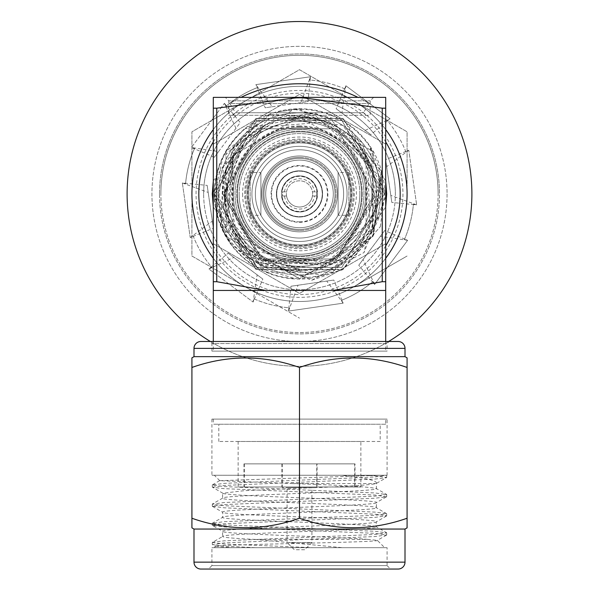 <?xml version="1.0" encoding="UTF-8"?>
<svg xmlns="http://www.w3.org/2000/svg" width="599" height="599" viewBox="0 0 599 599"><rect width="100%" height="100%" fill="white"/><g stroke="black" fill="none" stroke-linecap="round" stroke-linejoin="round"><path stroke-width="0.45" stroke-dasharray="3 2.25" d="M261.576 193.911A37.924 37.924 0 0 1 299.5 155.98A37.924 37.924 0 0 1 337.424 193.911A37.924 37.924 0 0 0 299.5 155.98A37.924 37.924 0 0 0 261.576 193.911A37.924 37.924 0 0 0 299.5 231.835A37.924 37.924 0 0 0 337.424 193.911A37.924 37.924 0 0 1 299.5 231.835A37.924 37.924 0 0 1 261.576 193.911A37.924 37.924 0 0 1 299.5 155.98A37.924 37.924 0 0 1 337.424 193.911A37.924 37.924 0 0 0 299.5 155.98A37.924 37.924 0 0 0 261.576 193.911A37.924 37.924 0 0 0 299.5 231.835A37.924 37.924 0 0 0 337.424 193.911A37.924 37.924 0 0 1 299.5 231.835A37.924 37.924 0 0 1 261.576 193.911M299.5 112.882A81.03 81.03 0 0 1 380.53 193.911A81.03 81.03 0 0 1 299.5 274.941A81.03 81.03 0 0 1 218.47 193.911A81.03 81.03 0 0 1 299.5 112.882A81.03 81.03 0 0 0 218.47 193.911A81.03 81.03 0 0 0 299.5 274.941A81.03 81.03 0 0 0 380.53 193.911A81.03 81.03 0 0 0 299.5 112.882M299.5 126.711A67.2 67.2 0 0 1 366.7 193.911A67.2 67.2 0 0 1 299.5 261.112A67.2 67.2 0 0 1 232.3 193.911A67.2 67.2 0 0 1 299.5 126.711M348.858 215.288L348.858 172.534L348.858 215.288L338.113 215.288L338.113 172.534L338.113 215.288M299.5 140.121A53.79 53.79 0 0 1 353.29 193.911A53.79 53.79 0 0 1 299.5 247.701A53.79 53.79 0 0 0 353.29 193.911A53.79 53.79 0 0 0 299.5 140.121A53.79 53.79 0 0 0 245.71 193.911A53.79 53.79 0 0 0 299.5 247.701A53.79 53.79 0 0 1 245.71 193.911A53.79 53.79 0 0 1 299.5 140.121M250.142 172.534L250.142 215.288L250.142 172.534L260.887 172.534L260.887 215.288L260.887 172.534M250.142 215.288L260.887 215.288M299.5 238.043A44.131 44.131 0 0 1 255.369 193.911A44.131 44.131 0 0 1 299.5 149.78A44.131 44.131 0 0 1 343.631 193.911A44.131 44.131 0 0 1 299.5 238.043A44.131 44.131 0 0 1 255.369 193.911A44.131 44.131 0 0 1 299.5 149.78A44.131 44.131 0 0 1 343.631 193.911A44.131 44.131 0 0 1 299.5 238.043M348.858 172.534L338.113 172.534M299.5 126.674A67.238 67.238 0 0 0 232.262 193.911A67.238 67.238 0 0 0 299.5 261.149A67.238 67.238 0 0 0 366.738 193.911A67.238 67.238 0 0 0 299.5 126.674M299.5 157.365A36.546 36.546 0 0 1 336.046 193.911A36.546 36.546 0 0 1 299.5 230.458A36.546 36.546 0 0 0 336.046 193.911A36.546 36.546 0 0 0 299.5 157.365A36.546 36.546 0 0 1 336.046 193.911A36.546 36.546 0 0 1 299.5 230.458A36.546 36.546 0 0 1 262.954 193.911A36.546 36.546 0 0 1 299.5 157.365A36.546 36.546 0 0 0 262.954 193.911A36.546 36.546 0 0 0 299.5 230.458A36.546 36.546 0 0 1 262.954 193.911A36.546 36.546 0 0 1 299.5 157.365M299.5 129.436A64.475 64.475 0 0 1 363.975 193.911A64.475 64.475 0 0 1 299.5 258.386A64.475 64.475 0 0 1 235.025 193.911A64.475 64.475 0 0 1 299.5 129.436A64.475 64.475 0 0 1 363.975 193.911A64.475 64.475 0 0 1 299.5 258.386A64.475 64.475 0 0 1 235.025 193.911A64.475 64.475 0 0 1 299.5 129.436M299.5 155.98A37.924 37.924 0 0 1 337.424 193.911A37.924 37.924 0 0 1 299.5 231.835A37.924 37.924 0 0 0 337.424 193.911A37.924 37.924 0 0 0 299.5 155.98A37.924 37.924 0 0 0 261.576 193.911A37.924 37.924 0 0 0 299.5 231.835A37.924 37.924 0 0 1 261.576 193.911A37.924 37.924 0 0 1 299.5 155.98A37.924 37.924 0 0 0 261.576 193.911A37.924 37.924 0 0 0 299.5 231.835A37.924 37.924 0 0 0 337.424 193.911A37.924 37.924 0 0 0 299.5 155.98A37.924 37.924 0 0 0 261.576 193.911A37.924 37.924 0 0 0 299.5 231.835A37.924 37.924 0 0 0 337.424 193.911A37.924 37.924 0 0 0 299.5 155.98M299.5 125.985A67.927 67.927 0 0 0 231.573 193.911A67.927 67.927 0 0 0 299.5 261.838A67.927 67.927 0 0 0 367.427 193.911A67.927 67.927 0 0 0 299.5 125.985M299.5 221.84A27.928 27.928 0 0 0 327.428 193.911A27.928 27.928 0 0 0 299.5 165.983A27.928 27.928 0 0 0 271.572 193.911A27.928 27.928 0 0 0 299.5 221.84M299.5 217.01A23.099 23.099 0 0 1 276.401 193.911A23.099 23.099 0 0 1 299.5 170.812A23.099 23.099 0 0 1 322.599 193.911A23.099 23.099 0 0 1 299.5 217.01A23.099 23.099 0 0 1 276.401 193.911A23.099 23.099 0 0 1 299.5 170.812A23.099 23.099 0 0 1 322.599 193.911A23.099 23.099 0 0 1 299.5 217.01M382.252 281.702L385.696 281.702L385.696 290.455L213.304 290.455L213.304 97.367L299.5 97.367L382.252 108.187L382.252 281.702L333.239 290.455L265.761 290.455L216.748 281.702L216.748 108.187L299.5 97.367L385.696 97.367L385.696 108.187L382.252 108.187M213.304 341.482L213.304 351.119L385.696 351.119L213.304 351.119M385.696 341.482L385.696 351.119M373.634 97.367L370.182 100.819L370.182 115.3L228.818 115.3L228.818 100.819L370.182 100.819L228.818 100.819L225.366 97.367L373.634 97.367L225.366 97.367M211.919 351.119L211.919 343.549L209.852 341.482L389.148 341.482L387.081 343.549L211.919 343.549L387.081 343.549L387.081 351.119L211.919 351.119L387.081 351.119M232.944 115.3L235.512 112.717L363.488 112.717L235.512 112.717L229.851 103.567L369.149 103.567L229.851 103.567A132.319 132.319 0 0 1 241.045 97.367M366.056 115.3L363.488 112.717L369.149 103.567A132.319 132.319 0 0 0 357.955 97.367M387.081 565.606L390.526 569.05L208.474 569.05L211.919 565.606L387.081 565.606L211.919 565.606L211.919 547.673L387.081 547.673L387.081 565.606M255.159 547.673L223.996 546.108L212.488 544.716L223.996 542.919L375.004 536.532L386.684 534.937L375.004 533.335L223.996 526.955L212.488 525.555L222.611 531.298C218.231 528.041 381.533 524.934 376.389 521.722C380.769 518.464 217.467 515.35 222.611 512.145C218.231 508.888 381.533 505.773 376.389 502.568L376.389 507.765C381.189 510.962 217.811 514.144 222.611 517.341C217.811 520.538 381.189 523.721 376.389 526.918C381.189 530.122 217.811 533.297 222.611 536.502C223.307 537.49 234.134 538.456 255.092 539.399L367.621 539.399C363.084 538.651 303.304 536.112 281.552 535.401C246.623 533.784 221.6 532.796 222.611 531.298L222.611 536.502L212.316 542.439L223.996 544.042L312.813 547.673L384.663 547.673L214.337 547.673L312.813 547.673M212.488 525.555L223.996 523.758L375.004 517.371L386.684 515.776L375.004 514.182L223.996 507.795L212.316 506.2L223.996 504.605L375.004 498.218L386.512 496.826L376.389 502.568C380.769 499.311 217.467 496.197 222.611 492.992L222.611 498.188C217.811 501.385 381.189 504.568 376.389 507.765L386.684 513.71L375.004 515.305L223.996 521.692L212.316 523.286L223.996 524.881L375.004 531.268L386.684 532.863L375.004 534.458L223.996 540.845L212.488 542.245M386.512 496.826L375.004 495.029L223.996 488.642L212.488 487.249L222.806 493.217L244.355 490.671L298.055 488.252C342.815 486.777 368.909 485.205 376.329 483.543L376.689 483.243C376.262 480.383 364.709 477.762 342.036 475.374L386.61 475.262L375.004 476.999L223.996 483.378L212.316 484.98L223.996 486.575L375.004 492.955L386.684 494.557L375.004 496.152L223.996 502.539L212.316 504.133L223.996 505.728L375.004 512.115L386.512 513.508M386.512 515.979L376.194 521.954L376.389 526.918L386.512 532.661M212.488 506.402L222.806 512.377L222.611 517.341L212.488 523.084M342.081 475.262L214.337 475.262L380.088 475.262L219.751 480.683L291.908 483.543L376.389 483.543L376.389 488.612C381.189 491.809 217.811 494.991 222.611 498.188L212.488 503.931M376.696 483.236L386.684 477.47L375.004 475.868L364.357 475.262M387.081 419.105L211.919 419.105L387.081 419.105L387.081 475.262L211.919 475.262L387.081 475.262M211.919 419.105L211.919 475.262M385.696 419.105L213.304 419.105L385.696 419.105L385.696 424.234L213.304 424.234L385.696 424.234M213.304 419.105L213.304 424.234M380.185 441.478L218.815 441.478L380.185 441.478L380.185 424.234L218.815 424.234L380.185 424.234M218.815 441.478L218.815 424.234M360.875 441.478L238.125 441.478L360.875 441.478L360.875 486.987L238.125 486.987L360.875 486.987M238.125 441.478L238.125 486.987M355.012 463.873L243.988 463.873L355.012 463.873L355.012 486.987L243.988 486.987L355.012 486.987M243.988 463.873L243.988 486.987M354.668 463.873L244.332 463.873L354.668 463.873L354.668 486.987L244.332 486.987L354.668 486.987M244.332 463.873L244.332 486.987M317.088 463.873L281.912 463.873L317.088 463.873L317.088 486.987L281.912 486.987L317.088 486.987M281.912 463.873L281.912 486.987M316.736 463.873L282.264 463.873L316.736 463.873L316.736 487.676L282.264 487.676L316.736 487.676M282.264 463.873L282.264 487.676M311.914 487.676L287.086 487.676L287.086 542.499L311.914 542.499L287.086 542.499L294.326 549.74L304.674 549.74L311.914 542.499L311.914 487.676L287.086 487.676M265.761 290.455L333.239 290.455M385.696 281.702L385.696 108.187M216.748 108.187L213.304 108.187M216.748 281.702L213.304 281.702M228.818 115.3L370.182 115.3M299.5 115.3L232.944 115.3L299.5 115.3M389.148 341.482L209.852 341.482M200.89 341.482L398.11 341.482M405.006 356.652L193.994 356.652M407.08 357.85L407.08 367.457C371.313 354.848 335.455 354.848 299.5 367.457C263.732 354.848 227.875 354.848 191.92 367.457L191.92 357.85M191.92 367.457L191.92 527.861M299.5 367.457L299.5 518.247C263.732 530.864 227.875 530.864 191.92 518.247M407.08 367.457L407.08 518.247C371.313 530.864 335.455 530.864 299.5 518.247M407.08 527.861L407.08 518.247M405.006 529.052L193.994 529.052M398.11 569.05L200.89 569.05M387.081 547.673L211.919 547.673M367.621 539.399L377.325 540.335L384.663 547.673M255.092 539.399L342.343 547.673M212.488 487.249L223.996 485.452L375.004 479.065L386.512 477.673M214.337 547.673L215.603 546.408L212.488 544.716M386.512 535.139L377.325 540.335C383.495 542.439 211.657 544.454 215.603 546.408L232.352 547.673M386.61 475.262L380.088 475.262M291.908 483.543C342.306 485.197 370.467 486.89 376.389 488.612L386.512 494.355M304.674 549.74L294.326 549.74M438.109 193.911A138.609 138.609 0 0 0 299.5 55.303A138.609 138.609 0 0 0 160.891 193.911A138.609 138.609 0 0 1 299.5 55.303A138.609 138.609 0 0 1 438.109 193.911A138.609 138.609 0 0 1 299.5 332.52A138.609 138.609 0 0 1 160.891 193.911A138.609 138.609 0 0 0 299.5 332.52A138.609 138.609 0 0 0 438.109 193.911M405.957 152.071L405.74 151.525A114.387 114.387 0 0 0 387.156 120.421L390.084 118.812L345.9 85.777L390.084 118.812L345.9 85.777L345.189 89.049A114.387 114.387 0 0 0 310.095 80.019L310.454 76.754L255.848 84.639L257.66 87.454A114.387 114.387 0 0 0 226.459 105.881L224.4 103.328L191.373 147.511L194.638 148.223A114.387 114.387 0 0 0 185.608 183.316L182.343 182.957L190.227 237.563L193.043 235.751A114.387 114.387 0 0 0 211.469 266.952L208.916 269.011L253.1 302.038L253.811 298.774A114.387 114.387 0 0 0 288.905 307.804L288.546 311.068L343.152 303.176L341.34 300.369A114.387 114.387 0 0 0 372.541 281.942L374.6 284.495L407.627 240.311L404.362 239.6A114.387 114.387 0 0 0 413.392 204.506L416.657 204.865L408.773 150.259L405.957 152.071A114.387 114.387 0 0 0 387.531 120.871L370.818 134.655L336.159 108.741L345.9 85.777L341.864 113.001L336.159 108.741M345.189 89.049L344.65 88.809A114.387 114.387 0 0 0 309.511 79.966L310.454 76.754L308.028 101.583L300.983 102.594L310.454 76.754L255.848 84.639L272.246 106.749L265.2 107.768L257.113 87.671A114.387 114.387 0 0 0 226.01 106.255L224.4 103.328L240.244 122.593L214.33 157.252L191.373 147.511L218.598 151.547L214.33 157.252M365.113 130.387L390.084 118.812L345.9 85.777L344.65 88.809M387.156 120.421L387.531 120.871M386.662 166.657L385.644 159.611L408.773 150.259L386.662 166.657L391.828 202.44L416.657 204.865L390.81 195.394L391.828 202.44M404.362 239.6L404.595 239.061A114.387 114.387 0 0 0 413.445 203.922L416.657 204.865L408.773 150.259L416.657 204.865L408.773 150.259L405.74 151.525M413.445 203.922L413.392 204.506M380.402 236.276L384.67 230.57L407.627 240.311L380.402 236.276L358.756 265.23L374.6 284.495L363.024 259.524L358.756 265.23M341.34 300.369L341.887 300.151A114.387 114.387 0 0 0 372.99 281.56L374.6 284.495L407.627 240.311L374.6 284.495L407.627 240.311L404.595 239.061M372.99 281.56L372.541 281.942M326.755 281.073L333.8 280.055L343.152 303.176L326.755 281.073L290.972 286.24L288.546 311.068L298.017 285.221L290.972 286.24M253.811 298.774L254.35 299.006A114.387 114.387 0 0 0 289.489 307.856L288.546 311.068L343.152 303.176L288.546 311.068L343.152 303.176L341.887 300.151M289.489 307.856L288.905 307.804M257.136 274.814L262.841 279.082L253.1 302.038L257.136 274.814L228.182 253.167L208.916 269.011L233.887 257.435L228.182 253.167M193.043 235.751L193.26 236.298A114.387 114.387 0 0 0 211.844 267.401L208.916 269.011L253.1 302.038L208.916 269.011L253.1 302.038L254.35 299.006M211.844 267.401L211.469 266.952M212.338 221.166L213.356 228.212L190.227 237.563L212.338 221.166L207.172 185.383L182.343 182.957L208.19 192.429L207.172 185.383M194.638 148.223L194.405 148.762A114.387 114.387 0 0 0 185.555 183.9L182.343 182.957L190.227 237.563L182.343 182.957L190.227 237.563L193.26 236.298M185.555 183.9L185.608 183.316M235.976 128.298L224.4 103.328L191.373 147.511L224.4 103.328L191.373 147.511L194.405 148.762M226.01 106.255L226.459 105.881M257.66 87.454L257.113 87.671M255.848 84.639L310.454 76.754L255.848 84.639M309.511 79.966L310.095 80.019M341.864 113.001L370.818 134.655M218.598 151.547L240.244 122.593M272.246 106.749L308.028 101.583M300.983 102.594L265.2 107.768M390.81 195.394L385.644 159.611M363.024 259.524L384.67 230.57M298.017 285.221L333.8 280.055M233.887 257.435L262.841 279.082M208.19 192.429L213.356 228.212M316.998 191.845L316.452 191.845A17.079 17.079 0 0 1 316.452 195.978A17.079 17.079 0 0 0 316.452 191.845L312.438 191.845A13.103 13.103 0 0 1 299.5 207.014A13.103 13.103 0 0 1 286.397 193.911A13.103 13.103 0 0 1 299.5 180.808A13.103 13.103 0 0 1 312.438 195.978L314.527 195.978A15.17 15.17 0 0 1 284.473 195.978L286.562 195.978A13.103 13.103 0 0 1 286.562 191.845L282.002 191.845A17.626 17.626 0 0 1 316.998 191.845L317.313 191.845A17.933 17.933 0 0 0 281.687 191.845A17.933 17.933 0 0 0 299.5 211.844A17.933 17.933 0 0 0 317.433 193.911A17.933 17.933 0 0 0 299.5 175.979A17.933 17.933 0 0 0 281.687 195.978A17.933 17.933 0 0 0 317.313 195.978A17.933 17.933 0 0 0 317.313 191.845L317.463 191.845A18.105 18.105 0 0 0 281.515 191.845L281.537 191.845A18.082 18.082 0 0 1 317.463 191.845L312.438 191.845A13.103 13.103 0 0 0 286.562 191.845L282.548 191.845A17.079 17.079 0 0 0 282.548 195.978A17.079 17.079 0 0 1 282.548 191.845L282.002 191.845M350.527 193.911A51.027 51.027 0 0 0 299.5 142.884A51.027 51.027 0 0 0 248.473 193.911A51.027 51.027 0 0 1 299.5 142.884A51.027 51.027 0 0 1 350.527 193.911A51.027 51.027 0 0 1 299.5 244.939A51.027 51.027 0 0 1 248.473 193.911A51.027 51.027 0 0 0 299.5 244.939A51.027 51.027 0 0 0 350.527 193.911M351.216 193.911A51.716 51.716 0 0 1 299.5 245.627A51.716 51.716 0 0 1 247.784 193.911A51.716 51.716 0 0 1 299.5 142.188A51.716 51.716 0 0 1 351.216 193.911A51.716 51.716 0 0 1 299.5 245.627A51.716 51.716 0 0 1 247.784 193.911A51.716 51.716 0 0 1 299.5 142.188A51.716 51.716 0 0 1 351.216 193.911M362.253 193.911A62.753 62.753 0 0 1 299.5 256.664A62.753 62.753 0 0 1 236.747 193.911A62.753 62.753 0 0 1 299.5 131.159A62.753 62.753 0 0 1 362.253 193.911A62.753 62.753 0 0 1 299.5 256.664A62.753 62.753 0 0 1 236.747 193.911A62.753 62.753 0 0 1 299.5 131.159A62.753 62.753 0 0 1 362.253 193.911M365.704 193.911A66.204 66.204 0 0 1 299.5 260.108A66.204 66.204 0 0 1 233.296 193.911A66.204 66.204 0 0 1 299.5 127.707A66.204 66.204 0 0 1 365.704 193.911A66.204 66.204 0 0 1 299.5 260.108A66.204 66.204 0 0 1 233.296 193.911A66.204 66.204 0 0 0 299.5 260.108A66.204 66.204 0 0 0 365.704 193.911A66.204 66.204 0 0 0 299.5 127.707A66.204 66.204 0 0 0 233.296 193.911A66.204 66.204 0 0 1 299.5 127.707A66.204 66.204 0 0 1 365.704 193.911A66.204 66.204 0 0 0 299.5 127.707A66.204 66.204 0 0 0 233.296 193.911M353.29 100.744A107.58 107.58 0 0 0 245.71 100.744A107.58 107.58 0 0 1 407.08 193.911A107.58 107.58 0 0 0 299.5 86.331A107.58 107.58 0 0 0 191.92 193.911L191.92 256.02L245.71 287.078L191.92 256.02L191.92 131.802L299.5 69.694L407.08 131.802L407.08 193.911A107.58 107.58 0 0 1 245.71 287.078L299.5 318.129L245.71 287.078A107.58 107.58 0 0 1 191.92 193.911A107.58 107.58 0 0 0 353.29 287.078L407.08 256.02L353.29 287.078A107.58 107.58 0 0 0 407.08 193.911L407.08 131.802L299.5 69.694L191.92 131.802L191.92 193.911A107.58 107.58 0 0 1 245.71 100.744A107.58 107.58 0 0 0 299.5 301.484A107.58 107.58 0 0 0 353.29 100.744M299.5 270.8A76.889 76.889 0 0 0 323.527 266.952L299.5 270.8L232.914 232.352L232.914 155.463L265.177 125.109L223.345 166.627L220.859 225.726L266.929 272.238L332.4 272.103L372.578 228.833L372.578 170.004C359.834 136.909 335.477 119.246 299.5 117.022L232.914 155.463L223.697 206.782A76.889 76.889 0 0 0 299.5 270.8M372.578 170.004A76.889 76.889 0 0 0 299.5 117.022L282.578 118.909A76.889 76.889 0 0 0 226.946 219.369L232.914 155.463L299.5 117.022A76.889 76.889 0 0 0 265.177 125.109M371.904 193.911A72.404 72.404 0 0 0 299.5 121.5A72.404 72.404 0 0 0 227.096 193.911A72.404 72.404 0 0 1 299.5 121.5A72.404 72.404 0 0 1 371.904 193.911A72.404 72.404 0 0 0 299.5 121.5A72.404 72.404 0 0 0 227.096 193.911A72.404 72.404 0 0 1 299.5 121.5A72.404 72.404 0 0 1 371.904 193.911A72.404 72.404 0 0 0 299.5 121.5A72.404 72.404 0 0 0 227.096 193.911A72.404 72.404 0 0 0 299.5 266.315A72.404 72.404 0 0 0 371.904 193.911A72.404 72.404 0 0 0 299.5 121.5A72.404 72.404 0 0 0 227.096 193.911A72.404 72.404 0 0 0 299.5 266.315A72.404 72.404 0 0 0 371.904 193.911A72.404 72.404 0 0 1 299.5 266.315A72.404 72.404 0 0 1 227.096 193.911A72.404 72.404 0 0 0 299.5 266.315A72.404 72.404 0 0 0 371.904 193.911A72.404 72.404 0 0 1 299.5 266.315A72.404 72.404 0 0 1 227.096 193.911A72.404 72.404 0 0 0 299.5 266.315A72.404 72.404 0 0 0 371.904 193.911M282.578 118.909L342.381 125.228L381.249 171.262L373.701 235.025L323.632 275.233L299.5 278.737L226.033 236.328L226.033 151.495L270.711 114.117L245.253 128.643L314.872 115.255L367.674 162.194L337.095 128.792L261.905 128.792L224.311 193.911L261.905 259.03L337.095 259.03L374.689 193.911L337.095 128.792L261.905 128.792L224.311 193.911L261.905 259.03L337.095 259.03L374.689 193.911L337.095 128.792L261.905 128.792L224.311 193.911L261.905 259.03L337.095 259.03L374.689 193.911L337.095 128.792L261.905 128.792L224.311 193.911L261.905 259.03L337.095 259.03L374.689 193.911L337.095 128.792L261.905 128.792L224.311 193.911L261.905 259.03L337.095 259.03L374.689 193.911L337.095 128.792L261.905 128.792L224.311 193.911L261.905 259.03L299.5 269.101L299.5 270.763C267.154 272.298 241.936 259.464 223.846 232.27L214.682 193.911L257.091 120.451L341.909 120.451L384.318 193.911L341.909 120.451L257.091 120.451L214.682 193.911L257.091 120.451L341.909 120.451L384.318 193.911L341.909 120.451L257.091 120.451L214.682 193.911L257.091 120.451L341.909 120.451L384.318 193.911L341.909 120.451L257.091 120.451L214.682 193.911L257.091 120.451L341.909 120.451L384.318 193.911L341.909 120.451L257.091 120.451L214.682 193.911L257.091 120.451L341.909 120.451L384.318 193.911L341.909 120.451L257.091 120.451L214.682 193.911A84.818 84.818 0 0 0 229.979 242.505L257.091 267.364L341.909 267.364L384.318 193.911L341.909 267.364L257.091 267.364L214.682 193.911L257.091 267.364L341.909 267.364L384.318 193.911L341.909 267.364L257.091 267.364L214.682 193.911L257.091 267.364L341.909 267.364L384.318 193.911L341.909 267.364L257.091 267.364L214.682 193.911L257.091 120.451L341.909 120.451L384.318 193.911L341.909 120.451L257.091 120.451L214.682 193.911L257.091 120.451L341.909 120.451L384.318 193.911L341.909 120.451L257.091 120.451L214.682 193.911L222.828 157.642L261.763 119.373L315.845 113.323L361.863 142.315L379.092 193.911L332.662 263.874L250.038 250.539L261.905 259.03L337.095 259.03L374.689 193.911L337.095 128.792L261.905 128.792L224.311 193.911L261.905 259.03L337.095 259.03L374.689 193.911L337.095 128.792L261.905 128.792L224.311 193.911L261.905 259.03L337.095 259.03L374.689 193.911L337.095 128.792L261.905 128.792L224.311 193.911L261.905 259.03L323.55 265.147L376.007 217.826L370.227 147.025L384.318 193.911L341.909 120.451L293.884 109.228C326.073 108.254 351.516 120.848 370.227 147.025L382.027 174.272L370.848 232.127L323.527 266.952M237.436 193.911A62.064 62.064 0 0 0 299.5 255.975A62.064 62.064 0 0 0 361.564 193.911A62.064 62.064 0 0 0 299.5 131.847A62.064 62.064 0 0 0 237.436 193.911A62.064 62.064 0 0 0 299.5 255.975A62.064 62.064 0 0 0 361.564 193.911A62.064 62.064 0 0 0 299.5 131.847A62.064 62.064 0 0 0 237.436 193.911M359.842 193.911A60.342 60.342 0 0 0 299.5 133.57A60.342 60.342 0 0 0 239.158 193.911A60.342 60.342 0 0 1 299.5 133.57A60.342 60.342 0 0 1 359.842 193.911A60.342 60.342 0 0 1 299.5 254.253A60.342 60.342 0 0 1 239.158 193.911A60.342 60.342 0 0 0 299.5 254.253A60.342 60.342 0 0 0 359.842 193.911M247.088 193.911A52.413 52.413 0 0 1 299.5 141.499A52.413 52.413 0 0 1 351.913 193.911A52.413 52.413 0 0 0 299.5 141.499A52.413 52.413 0 0 0 247.088 193.911A52.413 52.413 0 0 0 299.5 246.316A52.413 52.413 0 0 0 351.913 193.911A52.413 52.413 0 0 1 299.5 246.316A52.413 52.413 0 0 1 247.088 193.911A52.413 52.413 0 0 0 299.5 246.316A52.413 52.413 0 0 0 351.913 193.911A52.413 52.413 0 0 0 299.5 141.499A52.413 52.413 0 0 0 247.088 193.911A52.413 52.413 0 0 0 299.5 246.316A52.413 52.413 0 0 0 351.913 193.911A52.413 52.413 0 0 0 299.5 141.499A52.413 52.413 0 0 0 247.088 193.911M255.369 193.911A44.131 44.131 0 0 0 299.5 238.043A44.131 44.131 0 0 0 343.631 193.911A44.131 44.131 0 0 1 299.5 238.043A44.131 44.131 0 0 1 255.369 193.911A44.131 44.131 0 0 1 299.5 149.78A44.131 44.131 0 0 1 343.631 193.911A44.131 44.131 0 0 0 299.5 149.78A44.131 44.131 0 0 0 255.369 193.911M335.013 193.911A35.513 35.513 0 0 0 299.5 158.398A35.513 35.513 0 0 0 263.987 193.911A35.513 35.513 0 0 1 299.5 158.398A35.513 35.513 0 0 1 335.013 193.911A35.513 35.513 0 0 0 299.5 158.398A35.513 35.513 0 0 0 263.987 193.911A35.513 35.513 0 0 0 299.5 229.424A35.513 35.513 0 0 0 335.013 193.911A35.513 35.513 0 0 1 299.5 229.424A35.513 35.513 0 0 1 263.987 193.911A35.513 35.513 0 0 0 299.5 229.424A35.513 35.513 0 0 0 335.013 193.911M271.092 193.911A28.408 28.408 0 0 1 299.5 165.504A28.408 28.408 0 0 1 327.908 193.911A28.408 28.408 0 0 1 299.5 222.319A28.408 28.408 0 0 1 271.092 193.911M276.745 193.911A22.755 22.755 0 0 0 299.5 216.666A22.755 22.755 0 0 0 322.255 193.911A22.755 22.755 0 0 0 299.5 171.157A22.755 22.755 0 0 0 276.745 193.911A22.755 22.755 0 0 0 299.5 216.666A22.755 22.755 0 0 0 322.255 193.911A22.755 22.755 0 0 0 299.5 171.157A22.755 22.755 0 0 0 276.745 193.911M380.305 226.662L384.64 193.911C380.612 227.897 362.687 251.295 330.873 264.107L261.052 260.498L222.611 193.911L261.052 260.498L337.948 260.498L376.389 193.911A76.889 76.889 0 0 0 364.656 153.082L326.313 120.511L276.049 118.01L234.396 146.313L217.624 193.911L244.774 257.046L310.117 278.408L342.231 269.909L380.305 226.662L343.092 269.415L255.908 269.415L212.316 193.911L255.908 118.407L343.092 118.407L386.684 193.911L364.027 252.546L311.675 280.242L240.221 250.869L224.85 175.477A76.889 76.889 0 0 1 326.448 121.897L379.961 177.049L364.027 252.546M330.873 264.107A76.889 76.889 0 0 0 376.389 193.911L364.656 153.082M224.85 175.477L222.611 193.911L261.052 127.325L326.448 121.897M384.663 193.567A85.163 85.163 0 0 0 299.328 108.748A85.163 85.163 0 0 0 214.337 193.911A85.163 85.163 0 0 0 310.117 278.408M213.304 129.549A107.58 107.58 0 0 1 385.696 129.549M471.9 193.911A172.4 172.4 0 0 0 299.5 21.512A172.4 172.4 0 0 0 127.1 193.911A172.4 172.4 0 0 0 299.5 366.311A172.4 172.4 0 0 0 471.9 193.911M447.071 193.911A147.571 147.571 0 0 1 299.5 341.482A147.571 147.571 0 0 1 151.929 193.911A147.571 147.571 0 0 1 299.5 46.34A147.571 147.571 0 0 1 447.071 193.911A147.571 147.571 0 0 1 299.5 341.482A147.571 147.571 0 0 1 151.929 193.911A147.571 147.571 0 0 1 299.5 46.34A147.571 147.571 0 0 1 447.071 193.911M159.514 193.911A139.986 139.986 0 0 1 299.5 53.925A139.986 139.986 0 0 1 439.486 193.911A139.986 139.986 0 0 0 299.5 53.925A139.986 139.986 0 0 0 159.514 193.911A139.986 139.986 0 0 0 299.5 333.898A139.986 139.986 0 0 0 439.486 193.911A139.986 139.986 0 0 1 299.5 333.898A139.986 139.986 0 0 1 159.514 193.911M402.94 193.911A103.44 103.44 0 0 1 299.5 297.351A103.44 103.44 0 0 1 196.06 193.911A103.44 103.44 0 0 1 299.5 90.471A103.44 103.44 0 0 1 402.94 193.911A103.44 103.44 0 0 1 299.5 297.351A103.44 103.44 0 0 1 196.06 193.911A103.44 103.44 0 0 1 299.5 90.471A103.44 103.44 0 0 1 402.94 193.911M203.645 193.911A95.855 95.855 0 0 1 299.5 98.056A95.855 95.855 0 0 1 395.355 193.911A95.855 95.855 0 0 0 213.304 151.989A95.855 95.855 0 0 0 321.012 287.318A95.855 95.855 0 0 0 395.355 193.911A95.855 95.855 0 0 1 299.5 289.766A95.855 95.855 0 0 1 203.645 193.911M381.181 193.911L357.446 138.481L301.918 115.24L246.241 138.032L223.891 193.911L226.257 210.9L224.311 193.911L261.905 128.792L337.095 128.792L374.689 193.911L337.095 259.03L261.905 259.03L224.311 193.911L261.905 128.792L337.095 128.792L374.689 193.911L337.095 259.03L261.905 259.03L224.311 193.911L261.905 128.792L337.095 128.792L374.689 193.911L337.095 259.03L261.905 259.03L224.311 193.911L261.905 128.792L337.095 128.792L374.689 193.911L337.095 259.03L261.905 259.03L224.311 193.911L261.905 128.792L337.095 128.792L374.689 193.911L337.095 259.03L261.905 259.03L224.311 193.911L261.905 128.792L337.095 128.792L374.689 193.911L337.095 259.03L329.57 262.826L259.794 263.523L215.925 208.677L257.091 267.364L341.909 267.364L384.318 193.911L341.909 267.364L257.091 267.364L214.682 193.911L257.091 267.364L295.285 278.625L356.472 254.65L381.181 193.911M223.846 232.27A84.818 84.818 0 0 0 295.285 278.625M222.828 157.642A84.818 84.818 0 0 0 214.682 193.911L257.091 267.364L341.909 267.364L384.318 193.911L341.909 267.364L257.091 267.364L214.682 193.911L257.091 267.364L341.909 267.364L384.318 193.911L341.909 267.364L257.091 267.364L214.682 193.911L257.091 267.364L341.909 267.364L384.318 193.911L341.909 267.364L257.091 267.364L214.682 193.911L257.091 267.364L341.909 267.364L384.318 193.911L341.909 267.364L257.091 267.364L214.682 193.911L215.925 208.677L219.234 221.36L226.033 236.328L299.5 278.737L372.967 236.328L381.249 171.262M316.998 195.978A17.626 17.626 0 0 1 282.002 195.978L286.562 195.978A13.103 13.103 0 0 0 312.438 195.978L317.463 195.978A18.082 18.082 0 0 1 281.537 195.978A18.105 18.105 0 0 0 317.485 195.978L314.527 195.978M282.002 195.978L284.473 195.978M250.038 250.539A75.189 75.189 0 0 1 242.647 144.711C215.969 174.249 211.754 206.842 229.979 242.505M323.55 265.147L266.293 261.366L228.376 218.291L224.311 193.911L261.905 128.792L337.095 128.792L374.689 193.911L337.095 259.03L261.905 259.03L224.311 193.911L261.905 128.792L337.095 128.792L374.689 193.911L337.095 259.03L261.905 259.03L224.311 193.911L261.905 128.792L337.095 128.792L374.689 193.911L337.095 259.03L261.905 259.03L224.311 193.911L242.647 144.711M223.697 206.782L232.39 148.694L278.37 111.758L293.884 109.228L233.984 147.728L228.376 218.291M382.027 174.272L372.967 236.328L299.5 278.737L226.033 236.328L220.859 225.726M278.37 111.758L299.5 109.078L372.967 151.495L372.967 236.328L332.4 272.103M323.632 275.233L264.032 266.705L226.946 219.369M385.696 144.142L385.696 243.681L385.696 144.142L299.5 94.38L213.304 144.142L213.304 243.681L299.5 293.443L385.696 243.681L299.5 293.443L213.304 243.681L213.304 144.142L299.5 94.38L385.696 144.142M311.675 280.242L343.092 269.415L385.696 206.984M385.696 180.838L343.092 118.407L255.908 118.407L213.304 180.838M213.304 206.984L255.908 269.415L342.231 269.909M385.696 258.274A107.58 107.58 0 0 1 213.304 258.274M388.624 341.482A172.4 172.4 0 0 1 210.376 341.482M213.304 151.989L213.304 235.834L213.304 151.989M299.5 117.022C332.737 118.767 356.368 134.461 370.377 164.104A76.889 76.889 0 0 1 320.802 267.79L366.086 232.352L366.086 155.463L299.5 117.022M270.711 114.117L330.603 119.134L370.377 164.104M320.802 267.79L260.76 264.99L219.234 221.36M367.674 162.194L369.815 220.537L329.57 262.826M226.257 210.9A75.189 75.189 0 0 0 299.5 269.101L299.5 270.763M245.253 128.643C225.419 145.894 215.228 167.645 214.674 193.911C215.056 168.072 225.246 146.321 245.253 128.643M251.917 193.911A47.583 47.583 0 0 1 299.5 146.328A47.583 47.583 0 0 1 347.083 193.911A47.583 47.583 0 0 0 299.5 146.328A47.583 47.583 0 0 0 251.917 193.911A47.583 47.583 0 0 0 299.5 241.494A47.583 47.583 0 0 0 347.083 193.911A47.583 47.583 0 0 1 299.5 241.494A47.583 47.583 0 0 1 251.917 193.911M265.709 193.911A33.791 33.791 0 0 0 299.5 227.702A33.791 33.791 0 0 0 333.291 193.911A33.791 33.791 0 0 0 299.5 160.12A33.791 33.791 0 0 0 265.709 193.911A33.791 33.791 0 0 0 299.5 227.702A33.791 33.791 0 0 0 333.291 193.911A33.791 33.791 0 0 0 299.5 160.12A33.791 33.791 0 0 0 265.709 193.911M356.832 170.138A62.064 62.064 0 0 1 323.273 251.243A62.064 62.064 0 0 1 242.168 217.684A62.064 62.064 0 0 0 323.273 251.243A62.064 62.064 0 0 0 356.832 170.138A62.064 62.064 0 0 0 275.727 136.579A62.064 62.064 0 0 0 242.168 217.684A62.064 62.064 0 0 1 275.727 136.579A62.064 62.064 0 0 1 356.832 170.138A62.064 62.064 0 0 0 275.727 136.579A62.064 62.064 0 0 0 242.168 217.684M343.452 175.687A47.583 47.583 0 0 0 281.275 149.96A47.583 47.583 0 0 0 255.548 212.136A47.583 47.583 0 0 1 281.275 149.96A47.583 47.583 0 0 1 343.452 175.687A47.583 47.583 0 0 1 317.725 237.863A47.583 47.583 0 0 1 255.548 212.136A47.583 47.583 0 0 0 317.725 237.863A47.583 47.583 0 0 0 343.452 175.687M347.914 173.837A52.413 52.413 0 0 1 319.574 242.325A52.413 52.413 0 0 1 251.086 213.985A52.413 52.413 0 0 1 279.426 145.497A52.413 52.413 0 0 1 347.914 173.837A52.413 52.413 0 0 1 319.574 242.325A52.413 52.413 0 0 1 251.086 213.985A52.413 52.413 0 0 1 279.426 145.497A52.413 52.413 0 0 1 347.914 173.837M330.715 180.965A33.791 33.791 0 0 1 312.446 225.127A33.791 33.791 0 0 1 268.285 206.857A33.791 33.791 0 0 1 286.554 162.696A33.791 33.791 0 0 1 330.715 180.965A33.791 33.791 0 0 1 312.446 225.127A33.791 33.791 0 0 1 268.285 206.857A33.791 33.791 0 0 1 286.554 162.696A33.791 33.791 0 0 1 330.715 180.965M299.5 244.939A51.027 51.027 0 0 0 350.527 193.911A51.027 51.027 0 0 0 299.5 142.884A51.027 51.027 0 0 1 350.527 193.911A51.027 51.027 0 0 1 299.5 244.939A51.027 51.027 0 0 1 248.473 193.911A51.027 51.027 0 0 1 299.5 142.884A51.027 51.027 0 0 0 248.473 193.911A51.027 51.027 0 0 0 299.5 244.939M405.006 348.378L193.994 348.378M405.006 562.154L193.994 562.154M286.562 195.978A13.103 13.103 0 0 0 312.438 195.978M213.304 141.888A100.684 100.684 0 0 1 385.696 141.888M284.473 191.845A15.17 15.17 0 0 1 314.527 191.845M385.696 245.934A100.684 100.684 0 0 1 213.304 245.934M242.61 193.911A56.89 56.89 0 0 0 299.5 250.801A56.89 56.89 0 0 0 356.39 193.911A56.89 56.89 0 0 0 299.5 137.021A56.89 56.89 0 0 0 242.61 193.911M350.138 172.909A54.823 54.823 0 0 1 320.502 244.549A54.823 54.823 0 0 1 248.862 214.914A54.823 54.823 0 0 1 278.498 143.266A54.823 54.823 0 0 1 350.138 172.909M219.751 480.683L214.337 475.262M212.316 544.513L212.316 542.439M386.684 534.937L386.684 532.863M212.316 525.353L212.316 523.286M386.684 515.776L386.684 513.71M212.316 506.2L212.316 504.133M386.684 496.623L386.684 494.557M212.316 487.047L212.316 484.98M386.684 477.47L386.684 475.396M212.488 484.778L219.803 480.54"/><path stroke-width="0.9" d="M385.696 281.702L382.252 281.702L333.239 290.455L385.696 290.455L385.696 97.367L213.304 97.367L213.304 341.482M385.696 290.455L385.696 341.482M193.994 348.378L405.006 348.378A6.896 6.896 0 0 0 398.11 341.482L200.89 341.482A6.896 6.896 0 0 0 193.994 348.378L193.994 356.652L405.006 356.652L407.08 357.85L407.08 527.861L405.006 529.052L405.006 562.154A6.896 6.896 0 0 1 398.11 569.05L200.89 569.05A6.896 6.896 0 0 1 193.994 562.154L405.006 562.154M405.006 348.378L405.006 356.652M193.994 356.652L191.92 357.85L191.92 367.457C227.687 354.848 263.545 354.848 299.5 367.457C335.268 354.848 371.125 354.848 407.08 367.457M299.5 367.457L299.5 518.247C263.545 530.864 227.687 530.864 191.92 518.247L191.92 527.861L193.994 529.052L405.006 529.052M299.5 518.247C335.268 530.864 371.125 530.864 407.08 518.247M193.994 529.052L193.994 562.154M385.696 108.187L382.252 108.187L382.252 281.702M213.304 108.187L216.748 108.187L299.5 97.367L382.252 108.187M213.304 290.455L265.761 290.455L216.748 281.702L213.304 281.702M216.748 108.187L216.748 281.702M265.761 290.455L333.239 290.455M191.92 518.247L191.92 367.457M390.526 569.05L208.474 569.05M213.304 258.274A107.58 107.58 0 0 1 213.304 129.549M385.696 129.549A107.58 107.58 0 0 1 385.696 258.274M210.376 341.482A172.4 172.4 0 0 1 299.5 21.512A172.4 172.4 0 0 1 388.624 341.482M385.696 206.984L386.684 193.911L385.696 180.838M213.304 180.838L212.316 193.911L213.304 206.984M213.304 245.934A100.684 100.684 0 0 1 213.304 141.888M385.696 141.888A100.684 100.684 0 0 1 385.696 245.934M357.955 97.367A132.319 132.319 0 0 0 241.045 97.367"/></g></svg>
